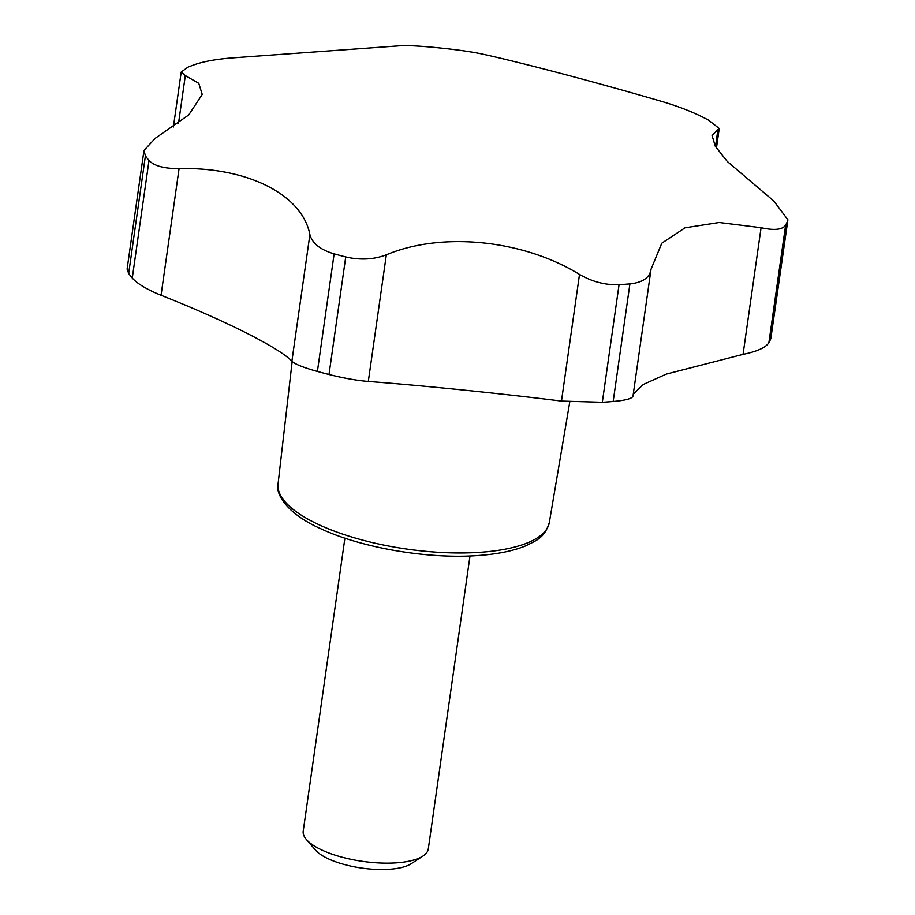 <?xml version="1.0" encoding="UTF-8"?>
<svg xmlns="http://www.w3.org/2000/svg" width="915" height="915" viewBox="0 0 915 915"><rect width="100%" height="100%" fill="white"/><g stroke="black" fill="none" stroke-linecap="round" stroke-linejoin="round"><path stroke-width="1.37" d="M717.898 129.656L712.064 135.546L715.301 146.286L727.288 161.475L773.838 201.06L787.907 219.806L787.552 221.075A331.665 113.197 -171.9 0 1 785.619 225.124C782.439 229.768 774.262 230.626 761.074 227.709L719.236 222.494L685.072 227.789L661.797 243.196L651.034 269.25C649.81 277.6 642.765 282.483 629.909 283.902A331.665 113.197 -171.9 0 1 619.055 284.679C605.398 285.183 592.211 281.763 579.504 274.42C522.957 239.627 441.728 231.541 386.336 254.805C373.766 259.586 360.224 260.295 345.733 256.932A331.665 113.197 -171.9 0 1 334.135 253.867C320.296 249.738 312.221 243.321 309.899 234.606C302.247 194.46 247.061 166.827 179.077 168.612C164.265 168.68 154.246 165.97 149.008 160.48A331.665 113.197 -171.9 0 1 145.405 155.87L143.975 150.483L155.298 138.256L188.742 114.935L202.238 94.428L198.772 83.334L185.322 75.579L181.204 72.068L187.884 67.184A331.665 113.197 -171.9 0 1 194.987 64.508C204.377 61.328 216.752 59.132 232.101 57.92L400.37 45.75C407.038 45.384 417.949 45.887 433.081 47.283A331.665 113.197 -171.9 0 1 445.548 48.552C460.851 50.245 473.158 52.098 482.479 54.088C522.774 62.906 598.456 82.91 662.288 101.599C676.494 105.82 689.052 110.555 699.964 115.782A331.665 113.197 -171.9 0 1 708.404 120.037L719.236 128.512L717.898 129.656L715.484 146.606M470.001 555.965L428.3 848.926A63.169 21.56 -171.9 0 1 422.936 856.063L411.201 863.714A51.869 17.705 -171.9 0 1 389.699 869.25A51.869 17.705 -171.9 0 1 315.503 850.092L306.376 839.478A63.169 21.56 -171.9 0 1 303.22 831.117L344.909 538.157M422.936 856.063A63.169 21.56 -171.9 0 1 396.733 862.811A63.169 21.56 -171.9 0 1 306.376 839.478M309.899 234.606L291.874 361.265C295.076 364.216 303.586 367.613 317.402 371.444A331.665 113.197 -171.9 0 0 329 374.51C343.377 378.124 356.484 380.446 368.31 381.464C420.694 385.341 500.894 393.496 561.478 401.079L602.322 402.268A331.665 113.197 -171.9 0 0 613.176 401.479C625.963 400.347 632.574 398.483 633.008 395.898M291.874 361.265C280.093 348.249 225.959 320.902 161.051 295.271C147.006 289.517 137.41 283.787 132.275 278.057A331.665 113.197 -171.9 0 1 128.672 273.459L127.094 269.079L143.975 150.483M787.552 221.075L770.819 338.664L787.884 219.92M770.819 338.664A331.665 113.197 -171.9 0 1 768.886 342.702C765.729 347.586 757.117 351.474 743.049 354.368L666.292 374.109L643.291 384.483L633.363 394.045M651.034 269.25L632.997 396.058M480.935 552.248A137.01 46.757 -171.9 0 1 343.182 534.28A137.01 46.757 -171.9 0 1 278.057 483.944C275.209 494.74 288.282 514.276 320.136 528.401C361.07 547.891 428.849 559.42 478.751 555.474C497.646 554.101 513.235 550.922 525.519 545.923C536.27 540.456 544.436 538.226 549.32 522.545A137.01 46.757 -171.9 0 1 480.935 552.248M761.074 227.709L743.049 354.368M629.909 283.902L613.176 401.479M579.504 274.42L561.478 401.079M619.055 284.679L602.322 402.268M345.733 256.932L329 374.51M386.336 254.805L368.31 381.464M334.135 253.867L317.402 371.444M179.077 168.612L161.051 295.271M145.405 155.87L128.672 273.459M185.322 75.579L178.517 123.353M785.619 225.124L768.886 342.702M149.008 160.48L132.275 278.057M716.445 148.139L719.236 128.512M549.32 522.545L569.782 401.902M278.057 483.944L292.16 361.539M173.381 127.025L181.204 72.068"/></g></svg>
